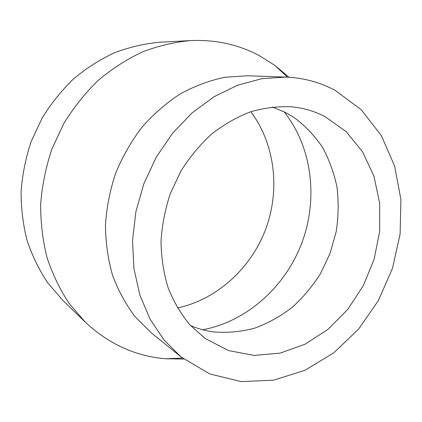 <?xml version="1.0" encoding="UTF-8"?>
<svg xmlns="http://www.w3.org/2000/svg" width="422" height="422" viewBox="0 0 422 422"><rect width="100%" height="100%" fill="white"/><g stroke="black" fill="none" stroke-linecap="round" stroke-linejoin="round"><path stroke-width="0.63" d="M177.493 307.997C217.283 299.314 251.021 268.192 265.723 229.114C280.24 189.974 275.176 144.356 250.826 111.714M202.66 329.761C247.155 321.453 285.425 286.596 301.946 242.65C318.288 198.641 312.243 147.225 284.096 111.777M288.98 77.247L275.176 65.616L259.688 55.846C238.72 44.574 215.653 39.483 190.475 40.581L159.347 42.279C144.197 43.682 129.216 47.185 114.415 52.782C99.903 59.56 86.278 68.274 73.539 78.919C61.501 90.572 50.993 103.685 42.026 118.255L31.175 141.491C25.731 157.812 22.371 174.455 21.1 191.424C21.047 208.331 23.062 224.731 27.135 240.624C32.325 256.006 39.257 270.185 47.934 283.157L62.899 300.438L85.286 322.134C108.755 344.057 135.541 356.263 165.661 358.769L183.702 359.032M190.475 40.581C174.233 42.094 158.134 45.908 142.182 52.017C126.521 59.423 111.788 68.955 97.973 80.618C84.906 93.383 73.475 107.758 63.69 123.741L51.832 149.209C45.856 167.096 42.142 185.311 40.686 203.863C40.559 222.336 42.664 240.213 47 257.504C52.539 274.21 59.956 289.561 69.255 303.56L85.286 322.134M285.662 77.084L247.54 75.781L224.995 77.252C209.787 80.417 194.953 85.909 180.495 93.742C166.484 102.852 153.682 113.961 142.082 127.059C131.395 141.133 122.602 156.467 115.697 173.067C110.026 190.127 106.613 207.476 105.453 225.105C105.621 242.603 108.006 259.382 112.605 275.45C118.392 290.842 125.988 304.721 135.399 317.075L151.456 332.969L181.096 356.98L209.739 373.924L241.268 381.604L273.635 380.175L304.979 370.273L333.723 352.871L358.552 329.176L378.413 300.522L392.476 268.345L400.114 234.141L400.9 199.49L394.617 166.052L381.303 135.557L361.301 109.794L335.342 90.508C320.214 82.301 303.655 77.827 285.662 77.084L261.666 78.708L237.502 85.27L214.017 96.749L192.089 112.89L172.587 133.236L156.298 157.095L143.902 183.607L135.884 211.749L132.534 240.445L133.922 268.592L139.893 295.163L150.1 319.222L164.042 340.021L181.096 356.98M324.951 116.567C314.707 111.271 303.671 108.032 291.845 106.84C278.309 106.175 264.626 107.805 250.795 111.725C237.101 116.963 224.087 124.379 211.738 133.964C200.017 144.683 189.752 157.042 180.943 171.031L170.356 193.487C165.102 209.338 161.985 225.422 161.014 241.743C161.299 257.9 163.683 273.292 168.167 287.92C173.769 301.841 181.059 314.211 190.037 325.024L205.271 338.565L228.698 350.613L254.176 355.435L280.15 353.119L305.201 344.152L328.084 329.271L347.744 309.416L363.321 285.668L374.135 259.192L379.694 231.245L379.673 203.135L373.955 176.222L362.635 151.904L346.082 131.574L324.951 116.567M190.565 325.594C197.95 328.738 205.577 330.843 213.453 331.914C227.347 333.053 241.126 331.797 254.788 328.137C268.144 323.205 280.614 316.278 292.203 307.358C303.107 297.463 312.56 286.169 320.556 273.482L330.141 253.184L336.213 231.572C338.491 216.75 338.76 202.027 337.02 187.405C334.113 173.067 329.239 159.664 322.392 147.183C314.474 135.467 304.895 125.482 293.654 117.232L284.95 112.205L272.232 106.993M287.408 77.157L275.176 65.616M182.457 358.072L165.661 358.769"/></g></svg>
